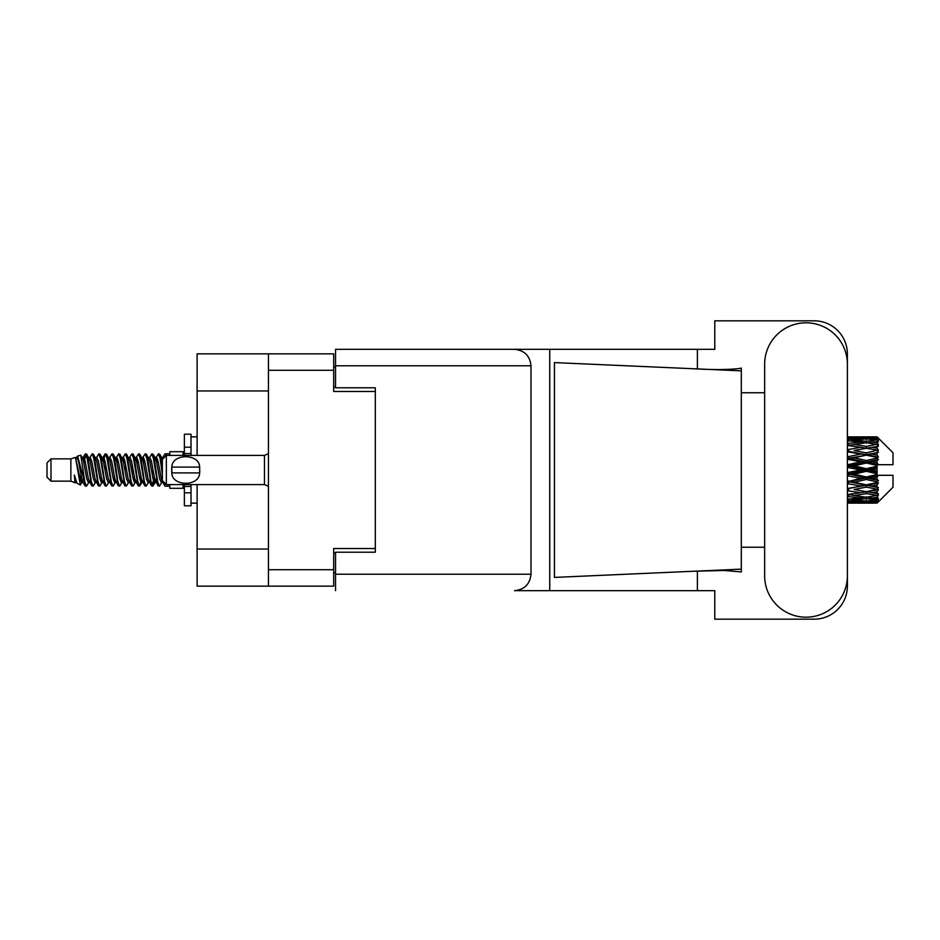 <?xml version="1.0" encoding="UTF-8"?>
<svg xmlns="http://www.w3.org/2000/svg" width="940" height="940" viewBox="0 0 940 940"><rect width="100%" height="100%" fill="white"/><g stroke="black" fill="none" stroke-linecap="round" stroke-linejoin="round"><path stroke-width="1.41" d="M268.441 390.97L197.106 390.97L197.106 353.839L333.688 353.839L333.688 391.498L375.319 391.498L375.319 387.785L375.319 552.215L335.545 552.215L335.545 574.222L530.994 574.222L530.994 365.778L335.545 365.778L335.545 349.328L714.788 349.328L714.788 320.822L814.24 320.822A33.147 33.147 0 0 1 847.386 353.969L847.386 392.755M375.319 552.215L375.319 548.502L333.688 548.502L333.688 586.161L197.106 586.161L197.106 549.03L268.441 549.03M197.106 390.97L197.106 455.418M197.106 484.582L197.106 549.03M268.441 586.161L268.441 353.839M335.545 572.895L333.688 572.895M333.688 367.105L335.545 367.105M764.643 575.821A41.372 41.372 0 0 0 806.015 617.192A41.372 41.372 0 0 0 847.386 575.821L847.386 364.18A41.372 41.372 0 0 0 806.015 322.808A41.372 41.372 0 0 0 764.643 364.18L764.643 575.821M530.994 574.222C529.948 584.139 524.473 589.627 514.556 590.673L714.788 590.673L714.788 619.178L814.24 619.178A33.147 33.147 0 0 0 847.386 586.031L847.386 547.245M764.643 547.245L741.308 547.245L741.308 389.383L741.308 392.755L764.643 392.755M741.308 571.931L724 570.474L694.202 571.226L554.436 577.407L554.436 362.593L741.308 370.853L741.308 571.931M697.386 590.673L697.386 571.085M697.386 368.915L697.386 349.328M549.747 590.673L549.747 349.328L335.545 349.328M741.308 370.853L741.308 368.069L738.699 368.609C727.161 369.796 712.32 369.843 694.202 368.774M375.319 387.785L335.545 387.785L335.545 365.778M335.545 590.673L335.545 574.222M514.556 349.328C524.473 350.373 529.948 355.861 530.994 365.778M741.308 569.147L694.202 571.226M50.983 481.139L50.983 458.861L47 462.844L47 477.156L50.983 481.139L70.864 481.139L75.012 482.855L75.764 482.067L75.165 482.584L76.822 482.584M50.983 458.861L70.864 458.861L70.864 481.139M169.787 484.582L169.787 488.295L183.053 488.295L183.053 484.582M70.864 458.861L75.482 457.451L80.358 485.064L76.857 483.137L74.366 475.017L75.012 482.855M81.016 475.088L80.147 478.977M80.358 485.064L83.448 478.918M77.585 456.076L80.758 455.195L83.037 470L83.037 476.192L77.585 456.076L76.21 457.933L76.822 457.416L78.478 461.094L81.792 478.906L82.849 482.067L83.989 482.161M148.085 457.416L149.754 457.416L151.822 453.82L153.479 458.555L157.979 485.769L159.741 485.769L162.185 481.632M151.822 453.82L153.114 454.231L154.301 458.555L157.626 481.445L159.283 486.18M155.547 458.368L158.449 453.82L160.106 458.555L162.362 474.559M163.478 481.715L165.076 486.18L169.787 486.18M83.037 476.192L85.517 486.18L86.821 485.769L89.253 481.632M83.037 470L84.694 481.445L86.351 486.18M83.448 461.082L85.517 453.82L87.173 458.555L91.685 485.769L93.448 485.769L95.657 482.067M85.517 453.82L86.821 454.231L88.008 458.555L91.321 481.445L92.978 486.18M88.419 457.416L90.076 457.416L92.155 453.82L93.812 458.555L98.312 485.769L100.075 485.769L102.507 481.632M100.545 480.822L101.203 476.639M92.155 453.82L93.448 454.231L94.635 458.555L97.948 481.445L99.605 486.18M101.132 482.161L101.685 478.918M95.046 457.416L96.703 457.416L98.782 453.82L100.439 458.555L104.939 485.769L106.702 485.769L108.911 482.067M98.782 453.82L100.075 454.231L101.262 458.555L104.587 481.445L106.244 486.18M103.329 461.082L105.409 453.82L107.066 458.555L111.578 485.769L113.34 485.769L115.773 481.632M113.799 480.822L114.457 476.639M105.409 453.82L106.702 454.231L107.9 458.555L111.214 481.445L112.871 486.18M114.398 482.161L114.938 478.918M109.369 457.933L112.036 453.82L113.693 458.555L118.205 485.769L119.968 485.769L122.4 481.632M120.438 480.822L121.096 476.639M112.036 453.82L113.34 454.231L114.527 458.555L117.841 481.445L119.498 486.18M121.025 482.161L121.577 478.918M115.773 458.368L118.675 453.82L120.332 458.555L124.832 485.769L126.594 485.769L128.804 482.067M118.675 453.82L119.968 454.231L121.154 458.555L124.468 481.445L126.125 486.18M121.566 457.416L123.234 457.416L125.302 453.82L126.959 458.555L131.459 485.769L133.221 485.769L135.654 481.632M133.692 480.822L134.35 476.639M125.302 453.82L126.594 454.231L127.781 458.555L131.107 481.445L132.763 486.18M134.279 482.161L134.831 478.918M129.25 457.933L131.929 453.82L133.586 458.555L138.098 485.769L139.86 485.769L141.47 478.918M140.319 480.822L140.977 476.639M131.929 453.82L133.221 454.231L134.42 458.555L137.733 481.445L139.39 486.18M135.654 458.368L138.556 453.82L140.213 458.555L144.725 485.769L146.487 485.769L148.696 482.067M138.556 453.82L139.86 454.231L141.047 458.555L144.361 481.445L146.017 486.18M142.292 458.368L145.195 453.82L146.852 458.555L151.352 485.769L153.114 485.769L154.724 478.918M152.233 485.851L154.242 476.639M145.195 453.82L146.487 454.231L147.674 458.555L150.988 481.445L152.644 486.18M83.93 463.361L85.94 454.149M103.811 463.361L104.481 459.178M116.595 461.082L117.148 457.839M117.077 463.361L117.735 459.178M123.222 461.082L123.775 457.839M123.704 463.361L124.362 459.178M136.488 461.082L137.04 457.839M136.97 463.361L137.628 459.178M143.115 461.082L143.667 457.839M143.597 463.361L144.255 459.178M156.381 461.082L156.921 457.839M156.863 463.361L157.52 459.178M158.449 453.82L159.741 454.231L160.94 458.555L162.362 468.179M871.885 470L877.091 468.778L877.091 471.222L871.885 470L866.339 470L847.386 474.254M847.386 467.415L860.805 470L847.386 472.585M877.091 436.865L878.418 438.181L877.091 436.865L871.885 436.912L877.091 436.865M877.091 437.37L866.339 438.099L854.131 437.441L877.091 437.37L878.418 438.522L877.091 437.018M877.091 438.122L877.091 438.874L871.885 438.475L877.091 438.122L878.418 439.004L877.091 437.5M877.091 439.861L866.339 441.33L854.131 440.002L866.339 438.898L877.091 439.861L878.418 440.684L877.091 438.874M877.091 441.377L877.091 442.681L871.885 442.012L878.418 441.777L877.091 440.155M877.091 444.232L866.339 446.371L854.131 444.456L866.339 442.728L878.418 444.679L877.091 442.681M877.091 446.43L877.091 448.216L871.885 447.311L878.418 446.312L877.091 444.679M877.091 450.237L866.339 452.904L854.131 450.519L866.339 448.274L878.418 450.272L877.091 448.216M877.091 452.974L877.091 455.113L871.885 454.032L878.418 452.352L877.091 450.801M877.091 457.474L877.091 458.121L866.339 460.506L854.131 457.792L866.339 455.183L877.091 457.474L878.418 457.099L877.091 455.113M877.091 460.577L877.091 462.938L871.885 461.752L877.091 460.577L878.418 459.484L877.091 458.121M877.091 465.5L877.091 466.193L866.339 468.696L854.131 465.841L866.339 463.021L877.091 465.5L877.091 464.701L878.383 464.701L877.091 462.938M878.383 464.701L893 464.701L893 452.763L877.819 437.582M877.091 468.778L877.091 466.193M877.091 473.807L877.091 474.5L866.339 476.98L854.131 474.16L866.339 471.304L877.091 473.807L877.091 471.222M877.819 502.418L893 487.237L893 475.299L877.091 475.299L877.091 474.5M877.091 477.062L877.091 479.423L871.885 478.248L877.091 477.062L878.383 475.299M877.091 481.879L877.091 482.526L866.339 484.817L854.131 482.208L866.339 479.494L877.091 481.879L878.418 480.516L877.091 479.423M877.091 484.887L877.091 487.026L871.885 485.968L877.091 484.887L878.418 482.902L877.091 482.526M877.091 489.2L866.339 491.726L854.131 489.481L866.339 487.096L877.091 489.2L878.418 487.649L877.091 487.026M877.091 491.785L877.091 493.571L871.885 492.689L877.091 491.785L878.418 489.728L877.091 489.764M877.091 495.321L866.339 497.272L854.131 495.545L866.339 493.629L877.091 495.321L878.418 493.688L877.091 493.571M877.091 497.319L877.091 498.623L871.885 497.988L877.091 497.319L878.418 495.321L877.091 495.768M877.091 499.845L866.339 501.102L854.131 499.998L866.339 498.67L877.091 499.845L878.418 498.224L877.091 498.623M877.091 501.126L877.091 501.878L871.885 501.525L877.091 501.126L878.418 499.316L877.091 500.139M857.468 503.123L866.339 503.147L854.131 502.559L866.339 501.901L877.091 502.501L878.418 500.997L877.091 501.878M877.091 502.501L866.339 502.982M877.091 502.982L871.885 503.088L877.091 502.982L878.418 501.478L877.091 502.63M878.418 501.819L877.091 503.135L878.418 501.819M866.339 503.147L875.222 503.123M848.573 503.147L860.805 503.088L848.573 502.782L848.573 501.255M847.386 502.818L848.573 502.782M861.745 502.853L860.805 503.088M847.386 500.632L860.805 501.525L847.386 502.23M848.573 500.527L848.573 498.799M863.602 500.867L860.805 501.525M852.204 502.089L854.131 502.559M866.339 501.901L866.339 500.268M870.945 502.853L871.885 503.088M847.386 496.52L860.805 497.988L847.386 499.293M848.056 494.616L847.386 494.734M848.573 496.355L848.573 494.522L854.131 495.545M865.117 497.107L860.805 497.988M850.536 499.199L854.131 499.998M866.339 498.67L866.339 496.872M869.089 500.867L871.885 501.525M847.386 490.739L860.805 492.689L847.386 494.511M848.573 490.527L848.573 488.706L847.386 488.918M847.386 483.654L860.805 485.968L847.386 488.871M866.339 493.629L866.339 491.785L861.909 492.501L866.339 491.785L871.885 492.689L854.131 489.481M867.573 497.107L871.885 497.988M848.573 488.424L847.386 488.189M848.573 483.407L848.573 481.715L847.386 481.962M847.386 475.711L860.805 478.248L847.386 481.821M866.339 487.096L866.339 485.334L847.386 488.495M866.339 484.817L860.805 485.968M866.339 491.726L878.418 489.728M848.573 480.986L847.386 480.716M848.573 475.44L848.573 473.983L847.386 474.019M866.339 479.494L866.339 477.92L848.573 481.715L854.131 482.208M866.339 476.98L866.339 477.92L860.805 478.248M878.418 482.902L866.339 485.334L871.885 485.968M848.573 467.133L848.573 466.017L847.386 466.275M847.386 459.284L860.805 461.752L848.573 464.56L848.573 466.017L847.386 465.981M848.573 472.867L848.573 473.983L854.131 474.16M866.339 471.304L866.339 470L860.805 470M878.207 475.299L866.339 477.92L871.885 478.248M848.573 464.56L847.386 464.289M848.573 459.014L848.573 458.285L847.386 458.532M847.386 451.811L860.805 454.032L848.573 456.593L848.573 458.285L847.386 458.18M866.339 463.021L866.339 462.081L848.573 466.017L854.131 465.841M866.339 460.506L866.339 462.081L860.805 461.752M866.339 468.696L866.339 470L847.386 465.747M877.091 467.579L866.339 470L877.091 472.421M848.573 456.593L847.386 456.346M848.573 451.576L847.386 451.505M847.386 445.49L860.805 447.311L848.573 449.473L848.573 451.294L847.386 451.13M866.339 455.183L848.573 458.285L854.131 457.792M866.339 452.904L866.339 454.666L860.805 454.032M878.418 459.484L866.339 462.081L871.885 461.752M848.573 449.473L847.386 449.261M848.056 445.384L847.386 445.266M866.339 448.274L854.131 450.519M878.418 450.272L860.805 447.311L866.339 448.216L870.781 447.499L866.339 448.216L866.339 446.371M878.418 452.352L866.339 454.666L871.885 454.032M847.386 440.707L860.805 442.012L847.386 443.48M848.573 443.645L848.573 445.478L854.131 444.456M865.117 442.893L860.805 442.012M847.386 437.77L860.805 438.475L847.386 439.368M848.573 439.474L848.573 441.201M863.602 439.133L860.805 438.475M850.536 440.801L854.131 440.002M866.339 441.33L866.339 443.128M867.573 442.893L871.885 442.012M848.573 436.853L860.805 436.912L847.386 437.182M848.573 437.218L848.573 438.745M861.745 437.147L860.805 436.912M852.204 437.911L854.131 437.441M866.339 438.099L866.339 439.732M869.089 439.133L871.885 438.475M875.222 436.877L857.468 436.877M870.945 437.147L871.885 436.912M162.409 457.933L165.076 453.82L166.098 455.653M169.787 455.418L169.787 451.705L183.053 451.705L183.053 455.418M74.366 481.715L75.165 482.584M81.463 457.58L82.391 457.933L83.448 461.094L86.762 478.906L88.419 482.584L89.018 482.067M93.448 454.231L96.703 461.094L100.028 478.906L101.685 482.584L102.284 482.067M104.998 470L105.821 465.183M106.702 454.231L109.968 461.094L113.282 478.906L114.938 482.584L116.595 482.584M119.968 454.231L123.234 461.094L126.548 478.906L128.204 482.584L129.861 482.584M131.518 470L132.34 465.183M133.221 454.231L136.488 461.094L139.802 478.906L141.458 482.584L142.292 481.632M146.487 454.231L149.754 461.094L153.067 478.906L154.724 482.584L156.381 478.918M159.741 454.231L162.514 459.249M74.366 475.017L76.857 483.137M82.614 458.368L83.448 457.416L85.105 461.094L88.419 478.906L91.685 485.769M96.703 457.416L98.371 461.094L101.685 478.906L104.939 485.769M108.312 457.416L109.968 457.416L111.625 461.094L114.938 478.906L118.205 485.769M123.234 457.416L124.891 461.094L128.204 478.906L131.459 485.769M132.34 474.818L133.175 470M135.889 457.933L136.488 457.416L138.145 461.094L141.458 478.906L144.725 485.769M149.754 457.416L151.411 461.094L154.724 478.906L157.979 485.769M161.351 457.416L163.689 458.062M75.482 457.451L80.135 478.906L81.792 482.584L82.391 482.067M86.821 454.231L90.076 461.094L93.389 478.906L95.046 482.584L96.703 482.584M101.685 461.082L103.341 457.416L101.685 457.416L103.341 461.094L106.655 478.906L108.312 482.584L109.968 482.584M113.34 454.231L116.595 461.094L119.909 478.906L121.566 482.584L122.177 482.067M124.891 470L125.713 465.183M126.594 454.231L129.861 461.094L133.175 478.906L134.831 482.584L135.431 482.067M139.86 454.231L143.115 461.094L146.429 478.906L148.085 482.584L149.754 482.584M155.782 457.933L156.381 457.416L154.724 457.416L156.381 461.094L159.694 478.906L161.351 482.584L161.95 482.067M90.076 457.416L91.732 461.094L95.046 478.906L98.312 485.769M103.341 457.416L104.998 461.094L108.312 478.906L111.578 485.769M115.996 457.933L116.595 457.416L118.252 461.094L121.566 478.906L124.832 485.769M128.204 457.416L129.861 457.416L131.518 461.094L134.831 478.906L138.098 485.769M141.458 457.416L143.115 457.416L144.772 461.094L148.085 478.906L151.352 485.769M152.233 474.818L153.067 470M156.381 457.416L158.037 461.094L161.351 478.906L164.618 485.769M878.418 457.099L847.386 451.082M878.207 464.701L847.386 458.038M878.418 480.516L847.386 473.725M878.418 487.649L847.386 481.468M191.008 455.418L191.008 447.181L184.381 447.181L184.381 434.198L191.008 434.198L191.008 453.562L184.381 453.562L184.381 455.418M184.381 484.582L184.381 505.802L191.008 505.802L191.008 492.819L184.381 492.819M184.381 486.438L191.008 486.438L191.008 492.819L191.008 484.582M184.381 447.181L184.381 453.562M166.345 455.418L162.362 459.39L162.362 480.61L166.345 484.582L166.345 455.418L264.469 455.418L268.441 453.62M171.679 468.661L171.82 467.086C171.95 453.303 199.515 453.268 199.633 467.086L199.715 467.862M171.644 470L171.82 472.914L171.82 467.086L199.633 467.086L199.633 472.914C199.527 486.709 171.926 486.72 171.82 472.914L199.633 472.914L199.809 470M268.441 569.722L333.688 569.722M333.688 370.278L268.441 370.278M333.688 553.014L335.545 553.014M335.545 386.986L333.688 386.986M268.441 486.38L264.469 484.582L264.469 455.418M863.014 503.147L869.676 503.147M847.386 436.853L851.91 436.853M863.014 436.853L869.676 436.853M165.076 453.82L169.787 453.82M80.758 455.195L82.391 457.933M139.86 485.769L142.069 482.067M153.114 485.769L155.323 482.067M81.792 457.416L83.448 457.416M88.419 482.584L90.076 482.584M101.685 482.584L103.341 482.584M134.831 457.416L136.488 457.416M141.458 482.584L143.115 482.584M154.724 482.584L156.381 482.584M82.849 457.933L85.058 454.231M100.075 454.231L102.284 457.933M153.114 454.231L155.323 457.933M75.165 457.416L76.822 457.416M81.792 482.584L83.448 482.584M114.938 457.416L116.595 457.416M121.566 482.584L123.234 482.584M134.831 482.584L136.488 482.584M161.351 482.584L163.008 482.584M82.849 482.067L85.058 485.769M102.73 457.933L104.939 454.231M191.008 503.147L197.106 503.147M191.008 436.853L197.106 436.853M264.469 484.582L166.345 484.582"/></g></svg>

